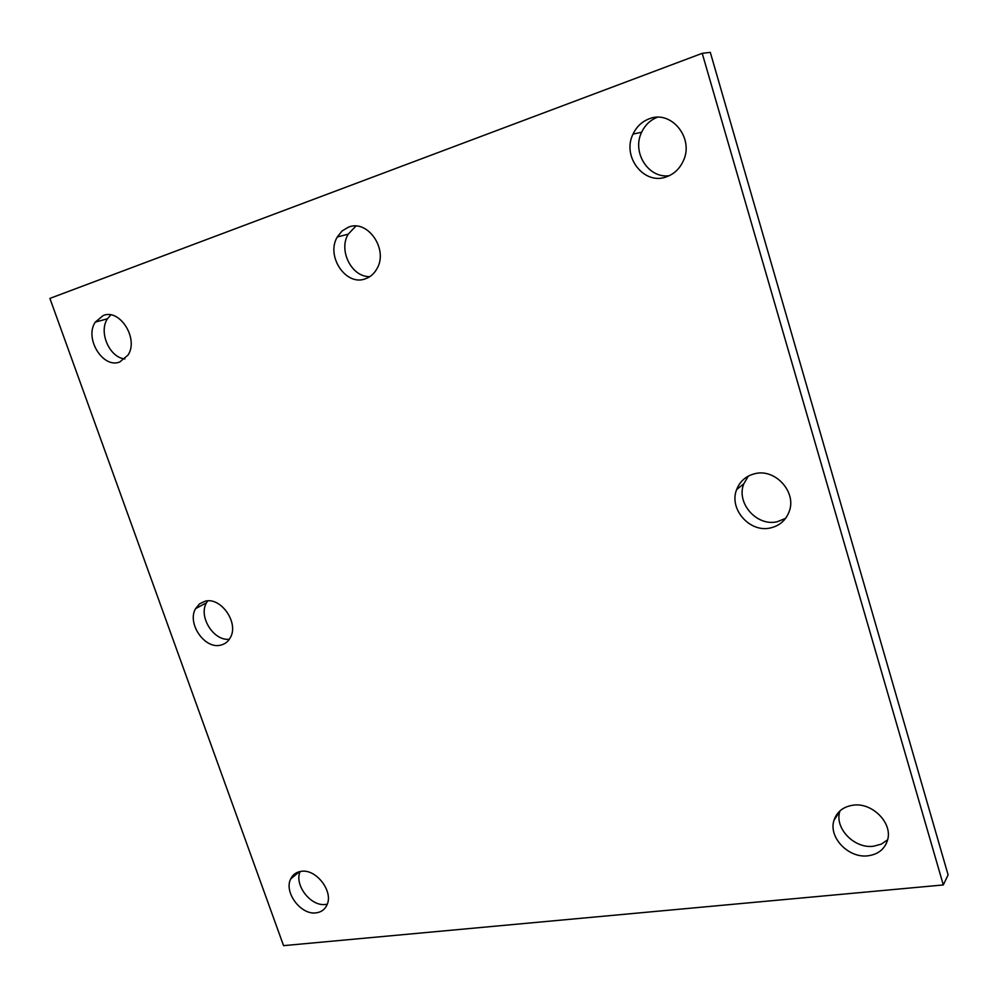 <?xml version="1.0" encoding="UTF-8"?>
<svg xmlns="http://www.w3.org/2000/svg" width="998" height="998" viewBox="0 0 998 998"><rect width="100%" height="100%" fill="white"/><g stroke="black" fill="none" stroke-linecap="round" stroke-linejoin="round"><path stroke-width="1.5" d="M702.218 53.331L710.302 52.358L948.1 874.884L943.31 884.939L283.557 945.642L49.9 298.402L702.218 53.331L943.31 884.939M124.887 358.931C109.518 357.683 98.34 332.01 107.472 318.786L110.79 314.919M229.378 639.231C213.759 641.352 198.19 616.602 206.461 602.804L207.659 600.896M327.282 904.151L325.56 904.438C310.815 906.745 293.948 884.889 300.136 871.516M369.871 276.596C351.957 277.481 338.172 250.623 348.165 234.206L355.887 226.084M669.309 175.66C648.5 178.892 631.559 152.282 641.652 132.223C645.045 125.087 650.234 120.109 657.208 117.29M785.588 518.386L777.454 521.667C756.958 526.944 735.825 503.054 743.822 483.781L748.313 476.121M887.621 839.805L881.296 844.146L873.512 846.229C854.188 848.986 834.079 827.891 839.904 811.1L839.967 810.863M119.723 362C102.906 368.873 84.106 338.185 95.309 322.104L103.168 315.543C119.822 308.257 139.046 338.946 127.981 355.126L119.723 362M220.633 645.145C204.727 649.486 186.776 623.326 195.571 608.655L199.513 603.877L204.989 601.258C220.72 596.554 239.083 622.727 230.401 637.497C228.218 641.602 224.949 644.159 220.633 645.145M316.029 912.858C300.885 915.216 283.719 892.237 290.68 878.964C292.788 874.585 296.306 872.04 301.234 871.341C316.229 868.672 333.781 891.676 326.907 905.049C324.762 909.627 321.131 912.234 316.029 912.858M365.405 278.791C346.019 286.538 325.585 256.112 337.312 236.963L342.077 230.962L348.414 227.182C367.551 218.974 388.546 249.251 377.044 268.524C374.287 273.602 370.408 277.032 365.405 278.791M666.427 176.833C644.122 185.541 621.592 156.649 633.031 134.094C636.537 126.684 641.926 121.594 649.199 118.812C671.155 109.605 694.383 138.086 683.343 160.79C679.738 168.724 674.099 174.076 666.427 176.833M770.643 527.892C749.972 533.182 728.602 509.017 736.649 489.569C739.892 481.31 745.868 476.046 754.575 473.776C774.959 468.037 796.94 491.952 789.181 511.55C785.888 520.245 779.712 525.697 770.643 527.892M867.986 855.797C848.487 858.517 828.165 837.172 834.016 820.244C836.898 811.736 843.21 806.721 852.966 805.199C872.215 802.093 893.11 823.288 887.471 840.366C884.565 849.273 878.065 854.413 867.986 855.797M95.309 322.104L107.472 318.786M195.571 608.655L206.461 602.804M290.68 878.964L299.437 871.678M337.312 236.963L348.165 234.206M633.031 134.094L641.652 132.223M736.649 489.569L743.822 483.781M834.016 820.244L839.904 811.1"/></g></svg>
